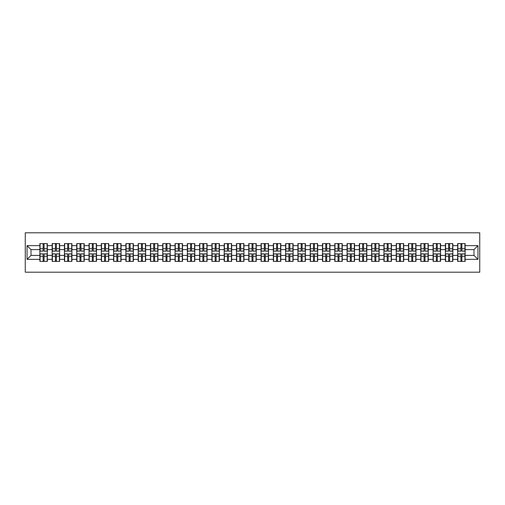 <?xml version="1.0" encoding="UTF-8"?>
<svg xmlns="http://www.w3.org/2000/svg" width="505" height="505" viewBox="0 0 505 505"><rect width="100%" height="100%" fill="white"/><g stroke="black" fill="none" stroke-linecap="round" stroke-linejoin="round"><path stroke-width="0.76" d="M25.25 272.195L479.75 272.195L479.75 232.805L25.25 232.805L25.25 272.195M473.999 255.416L473.999 249.584L465.137 249.584L465.137 255.416L473.999 255.416L477.938 259.355L477.938 245.645L465.137 245.645L465.137 243.599L457.656 243.599L457.656 249.584L452.852 249.584L452.852 255.416L457.656 255.416L457.656 249.584M477.938 259.355L465.137 259.355L465.137 261.401L457.656 261.401L457.656 259.355L452.852 259.355L452.852 261.401L445.366 261.401L445.366 259.355L440.562 259.355L440.562 261.401L433.082 261.401L433.082 259.355L428.272 259.355L428.272 261.401L420.791 261.401L420.791 259.355L415.987 259.355L415.987 261.401L408.501 261.401L408.501 259.355L403.697 259.355L403.697 261.401L396.217 261.401L396.217 259.355L391.413 259.355L391.413 261.401L383.926 261.401L383.926 259.355L379.122 259.355L379.122 261.401L371.636 261.401L371.636 259.355L366.832 259.355L366.832 261.401L359.352 261.401L359.352 259.355L354.548 259.355L354.548 261.401L347.061 261.401L347.061 259.355L342.257 259.355L342.257 261.401L334.777 261.401L334.777 259.355L329.967 259.355L329.967 261.401L322.487 261.401L322.487 259.355L317.683 259.355L317.683 261.401L310.196 261.401L310.196 259.355L305.392 259.355L305.392 261.401L297.912 261.401L297.912 259.355L293.108 259.355L293.108 261.401L285.622 261.401L285.622 259.355L280.818 259.355L280.818 261.401L273.338 261.401L273.338 259.355L268.527 259.355L268.527 261.401L261.047 261.401L261.047 259.355L256.243 259.355L256.243 261.401L248.757 261.401L248.757 259.355L243.953 259.355L243.953 261.401L236.473 261.401L236.473 259.355L231.662 259.355L231.662 261.401L224.182 261.401L224.182 259.355L219.378 259.355L219.378 261.401L211.892 261.401L211.892 259.355L207.088 259.355L207.088 261.401L199.608 261.401L199.608 259.355L194.804 259.355L194.804 261.401L187.317 261.401L187.317 259.355L182.513 259.355L182.513 261.401L175.033 261.401L175.033 259.355L170.223 259.355L170.223 261.401L162.743 261.401L162.743 259.355L157.939 259.355L157.939 261.401L150.452 261.401L150.452 259.355L145.648 259.355L145.648 261.401L138.168 261.401L138.168 259.355L133.364 259.355L133.364 261.401L125.878 261.401L125.878 259.355L121.074 259.355L121.074 261.401L113.587 261.401L113.587 259.355L108.783 259.355L108.783 261.401L101.303 261.401L101.303 259.355L96.499 259.355L96.499 261.401L89.013 261.401L89.013 259.355L84.209 259.355L84.209 261.401L76.728 261.401L76.728 259.355L71.918 259.355L71.918 261.401L64.438 261.401L64.438 259.355L59.634 259.355L59.634 261.401L52.148 261.401L52.148 259.355L47.344 259.355L47.344 261.401L39.863 261.401L39.863 259.355L27.062 259.355L27.062 245.645L39.863 245.645L39.863 249.584L31.001 249.584L31.001 255.416L39.863 255.416L39.863 249.584M457.656 245.645L452.852 245.645L452.852 243.599L445.366 243.599L445.366 245.645L440.562 245.645L440.562 243.599L433.082 243.599L433.082 245.645L428.272 245.645L428.272 243.599L420.791 243.599L420.791 245.645L415.987 245.645L415.987 243.599L408.501 243.599L408.501 245.645L403.697 245.645L403.697 243.599L396.217 243.599L396.217 245.645L391.413 245.645L391.413 243.599L383.926 243.599L383.926 245.645L379.122 245.645L379.122 243.599L371.636 243.599L371.636 245.645L366.832 245.645L366.832 243.599L359.352 243.599L359.352 245.645L354.548 245.645L354.548 243.599L347.061 243.599L347.061 245.645L342.257 245.645L342.257 243.599L334.777 243.599L334.777 245.645L329.967 245.645L329.967 243.599L322.487 243.599L322.487 245.645L317.683 245.645L317.683 243.599L310.196 243.599L310.196 245.645L305.392 245.645L305.392 243.599L297.912 243.599L297.912 245.645L293.108 245.645L293.108 243.599L285.622 243.599L285.622 245.645L280.818 245.645L280.818 243.599L273.338 243.599L273.338 245.645L268.527 245.645L268.527 243.599L261.047 243.599L261.047 245.645L256.243 245.645L256.243 243.599L248.757 243.599L248.757 245.645L243.953 245.645L243.953 243.599L236.473 243.599L236.473 245.645L231.662 245.645L231.662 243.599L224.182 243.599L224.182 245.645L219.378 245.645L219.378 243.599L211.892 243.599L211.892 245.645L207.088 245.645L207.088 243.599L199.608 243.599L199.608 245.645L194.804 245.645L194.804 243.599L187.317 243.599L187.317 245.645L182.513 245.645L182.513 243.599L175.033 243.599L175.033 245.645L170.223 245.645L170.223 243.599L162.743 243.599L162.743 245.645L157.939 245.645L157.939 243.599L150.452 243.599L150.452 245.645L145.648 245.645L145.648 243.599L138.168 243.599L138.168 245.645L133.364 245.645L133.364 243.599L125.878 243.599L125.878 245.645L121.074 245.645L121.074 243.599L113.587 243.599L113.587 245.645L108.783 245.645L108.783 243.599L101.303 243.599L101.303 245.645L96.499 245.645L96.499 243.599L89.013 243.599L89.013 245.645L84.209 245.645L84.209 243.599L76.728 243.599L76.728 245.645L71.918 245.645L71.918 243.599L64.438 243.599L64.438 245.645L59.634 245.645L59.634 243.599L52.148 243.599L52.148 245.645L47.344 245.645L47.344 243.599L39.863 243.599L39.863 245.645M457.656 255.416L457.656 259.355M452.852 255.416L452.852 259.355M452.852 245.645L452.852 249.584M440.562 255.416L445.366 255.416L445.366 249.584L440.562 249.584L440.562 259.355M445.366 255.416L445.366 259.355M445.366 245.645L445.366 249.584M440.562 245.645L440.562 249.584M428.272 255.416L433.082 255.416L433.082 249.584L428.272 249.584L428.272 259.355M433.082 255.416L433.082 259.355M433.082 245.645L433.082 249.584M428.272 245.645L428.272 249.584M415.987 255.416L420.791 255.416L420.791 249.584L415.987 249.584L415.987 259.355M420.791 255.416L420.791 259.355M420.791 245.645L420.791 249.584M415.987 245.645L415.987 249.584M403.697 255.416L408.501 255.416L408.501 249.584L403.697 249.584L403.697 259.355M408.501 255.416L408.501 259.355M408.501 245.645L408.501 249.584M403.697 245.645L403.697 249.584M391.413 255.416L396.217 255.416L396.217 249.584L391.413 249.584L391.413 259.355M396.217 255.416L396.217 259.355M396.217 245.645L396.217 249.584M391.413 245.645L391.413 249.584M379.122 255.416L383.926 255.416L383.926 249.584L379.122 249.584L379.122 259.355M383.926 255.416L383.926 259.355M383.926 245.645L383.926 249.584M379.122 245.645L379.122 249.584M366.832 255.416L371.636 255.416L371.636 249.584L366.832 249.584L366.832 259.355M371.636 255.416L371.636 259.355M371.636 245.645L371.636 249.584M366.832 245.645L366.832 249.584M354.548 255.416L359.352 255.416L359.352 249.584L354.548 249.584L354.548 259.355M359.352 255.416L359.352 259.355M359.352 245.645L359.352 249.584M354.548 245.645L354.548 249.584M342.257 255.416L347.061 255.416L347.061 249.584L342.257 249.584L342.257 259.355M347.061 255.416L347.061 259.355M347.061 245.645L347.061 249.584M342.257 245.645L342.257 249.584M329.967 255.416L334.777 255.416L334.777 249.584L329.967 249.584L329.967 259.355M334.777 255.416L334.777 259.355M334.777 245.645L334.777 249.584M329.967 245.645L329.967 249.584M317.683 255.416L322.487 255.416L322.487 249.584L317.683 249.584L317.683 259.355M322.487 255.416L322.487 259.355M322.487 245.645L322.487 249.584M317.683 245.645L317.683 249.584M305.392 255.416L310.196 255.416L310.196 249.584L305.392 249.584L305.392 259.355M310.196 255.416L310.196 259.355M310.196 245.645L310.196 249.584M305.392 245.645L305.392 249.584M293.108 255.416L297.912 255.416L297.912 249.584L293.108 249.584L293.108 259.355M297.912 255.416L297.912 259.355M297.912 245.645L297.912 249.584M293.108 245.645L293.108 249.584M280.818 255.416L285.622 255.416L285.622 249.584L280.818 249.584L280.818 259.355M285.622 255.416L285.622 259.355M285.622 245.645L285.622 249.584M280.818 245.645L280.818 249.584M268.527 255.416L273.338 255.416L273.338 249.584L268.527 249.584L268.527 259.355M273.338 255.416L273.338 259.355M273.338 245.645L273.338 249.584M268.527 245.645L268.527 249.584M256.243 255.416L261.047 255.416L261.047 249.584L256.243 249.584L256.243 259.355M261.047 255.416L261.047 259.355M261.047 245.645L261.047 249.584M256.243 245.645L256.243 249.584M243.953 255.416L248.757 255.416L248.757 249.584L243.953 249.584L243.953 259.355M248.757 255.416L248.757 259.355M248.757 245.645L248.757 249.584M243.953 245.645L243.953 249.584M231.662 255.416L236.473 255.416L236.473 249.584L231.662 249.584L231.662 259.355M236.473 255.416L236.473 259.355M236.473 245.645L236.473 249.584M231.662 245.645L231.662 249.584M219.378 255.416L224.182 255.416L224.182 249.584L219.378 249.584L219.378 259.355M224.182 255.416L224.182 259.355M224.182 245.645L224.182 249.584M219.378 245.645L219.378 249.584M207.088 255.416L211.892 255.416L211.892 249.584L207.088 249.584L207.088 259.355M211.892 255.416L211.892 259.355M211.892 245.645L211.892 249.584M207.088 245.645L207.088 249.584M194.804 255.416L199.608 255.416L199.608 249.584L194.804 249.584L194.804 259.355M199.608 255.416L199.608 259.355M199.608 245.645L199.608 249.584M194.804 245.645L194.804 249.584M182.513 255.416L187.317 255.416L187.317 249.584L182.513 249.584L182.513 259.355M187.317 255.416L187.317 259.355M187.317 245.645L187.317 249.584M182.513 245.645L182.513 249.584M170.223 255.416L175.033 255.416L175.033 249.584L170.223 249.584L170.223 259.355M175.033 255.416L175.033 259.355M175.033 245.645L175.033 249.584M170.223 245.645L170.223 249.584M157.939 255.416L162.743 255.416L162.743 249.584L157.939 249.584L157.939 259.355M162.743 255.416L162.743 259.355M162.743 245.645L162.743 249.584M157.939 245.645L157.939 249.584M145.648 255.416L150.452 255.416L150.452 249.584L145.648 249.584L145.648 259.355M150.452 255.416L150.452 259.355M150.452 245.645L150.452 249.584M145.648 245.645L145.648 249.584M133.364 255.416L138.168 255.416L138.168 249.584L133.364 249.584L133.364 259.355M138.168 255.416L138.168 259.355M138.168 245.645L138.168 249.584M133.364 245.645L133.364 249.584M121.074 255.416L125.878 255.416L125.878 249.584L121.074 249.584L121.074 259.355M125.878 255.416L125.878 259.355M125.878 245.645L125.878 249.584M121.074 245.645L121.074 249.584M108.783 255.416L113.587 255.416L113.587 249.584L108.783 249.584L108.783 259.355M113.587 255.416L113.587 259.355M113.587 245.645L113.587 249.584M108.783 245.645L108.783 249.584M96.499 255.416L101.303 255.416L101.303 249.584L96.499 249.584L96.499 259.355M101.303 255.416L101.303 259.355M101.303 245.645L101.303 249.584M96.499 245.645L96.499 249.584M84.209 255.416L89.013 255.416L89.013 249.584L84.209 249.584L84.209 259.355M89.013 255.416L89.013 259.355M89.013 245.645L89.013 249.584M84.209 245.645L84.209 249.584M71.918 255.416L76.728 255.416L76.728 249.584L71.918 249.584L71.918 259.355M76.728 255.416L76.728 259.355M76.728 245.645L76.728 249.584M71.918 245.645L71.918 249.584M59.634 255.416L64.438 255.416L64.438 249.584L59.634 249.584L59.634 259.355M64.438 255.416L64.438 259.355M64.438 245.645L64.438 249.584M59.634 245.645L59.634 249.584M47.344 255.416L52.148 255.416L52.148 249.584L47.344 249.584L47.344 259.355M52.148 255.416L52.148 259.355M52.148 245.645L52.148 249.584M47.344 245.645L47.344 249.584M39.863 255.416L39.863 259.355M31.001 255.416L27.062 259.355M27.062 245.645L31.001 249.584M465.137 255.416L465.137 259.355M465.137 245.645L465.137 249.584M477.938 245.645L473.999 249.584M47.11 243.599L47.11 251.162L44.074 251.162L44.074 243.599M43.133 243.599L43.133 251.162L40.097 251.162L40.097 243.599M43.133 244.622L44.074 244.622M44.074 247.538L43.133 247.538M40.097 261.401L40.097 253.838L43.133 253.838L43.133 261.401M44.074 261.401L44.074 253.838L47.11 253.838L47.11 261.401M44.074 260.378L43.133 260.378M43.133 257.462L44.074 257.462M59.394 243.599L59.394 251.162L56.364 251.162L56.364 243.599M55.417 243.599L55.417 251.162L52.387 251.162L52.387 243.599M55.417 244.622L56.364 244.622M56.364 247.538L55.417 247.538M71.685 243.599L71.685 251.162L68.655 251.162L68.655 243.599M67.708 243.599L67.708 251.162L64.672 251.162L64.672 243.599M67.708 244.622L68.655 244.622M68.655 247.538L67.708 247.538M83.975 243.599L83.975 251.162L80.939 251.162L80.939 243.599M79.992 243.599L79.992 251.162L76.962 251.162L76.962 243.599M79.992 244.622L80.939 244.622M80.939 247.538L79.992 247.538M96.259 243.599L96.259 251.162L93.229 251.162L93.229 243.599M92.282 243.599L92.282 251.162L89.252 251.162L89.252 243.599M92.282 244.622L93.229 244.622M93.229 247.538L92.282 247.538M108.55 243.599L108.55 251.162L105.513 251.162L105.513 243.599M104.573 243.599L104.573 251.162L101.537 251.162L101.537 243.599M104.573 244.622L105.513 244.622M105.513 247.538L104.573 247.538M52.387 261.401L52.387 253.838L55.417 253.838L55.417 261.401M56.364 261.401L56.364 253.838L59.394 253.838L59.394 261.401M56.364 260.378L55.417 260.378M55.417 257.462L56.364 257.462M64.672 261.401L64.672 253.838L67.708 253.838L67.708 261.401M68.655 261.401L68.655 253.838L71.685 253.838L71.685 261.401M68.655 260.378L67.708 260.378M67.708 257.462L68.655 257.462M76.962 261.401L76.962 253.838L79.992 253.838L79.992 261.401M80.939 261.401L80.939 253.838L83.975 253.838L83.975 261.401M80.939 260.378L79.992 260.378M79.992 257.462L80.939 257.462M89.252 261.401L89.252 253.838L92.282 253.838L92.282 261.401M93.229 261.401L93.229 253.838L96.259 253.838L96.259 261.401M93.229 260.378L92.282 260.378M92.282 257.462L93.229 257.462M101.537 261.401L101.537 253.838L104.573 253.838L104.573 261.401M105.513 261.401L105.513 253.838L108.55 253.838L108.55 261.401M105.513 260.378L104.573 260.378M104.573 257.462L105.513 257.462M120.834 243.599L120.834 251.162L117.804 251.162L117.804 243.599M116.857 243.599L116.857 251.162L113.827 251.162L113.827 243.599M116.857 244.622L117.804 244.622M117.804 247.538L116.857 247.538M113.827 261.401L113.827 253.838L116.857 253.838L116.857 261.401M117.804 261.401L117.804 253.838L120.834 253.838L120.834 261.401M117.804 260.378L116.857 260.378M116.857 257.462L117.804 257.462M133.124 243.599L133.124 251.162L130.094 251.162L130.094 243.599M129.147 243.599L129.147 251.162L126.117 251.162L126.117 243.599M129.147 244.622L130.094 244.622M130.094 247.538L129.147 247.538M126.117 261.401L126.117 253.838L129.147 253.838L129.147 261.401M130.094 261.401L130.094 253.838L133.124 253.838L133.124 261.401M130.094 260.378L129.147 260.378M129.147 257.462L130.094 257.462M145.415 243.599L145.415 251.162L142.378 251.162L142.378 243.599M141.438 243.599L141.438 251.162L138.402 251.162L138.402 243.599M141.438 244.622L142.378 244.622M142.378 247.538L141.438 247.538M138.402 261.401L138.402 253.838L141.438 253.838L141.438 261.401M142.378 261.401L142.378 253.838L145.415 253.838L145.415 261.401M142.378 260.378L141.438 260.378M141.438 257.462L142.378 257.462M157.699 243.599L157.699 251.162L154.669 251.162L154.669 243.599M153.722 243.599L153.722 251.162L150.692 251.162L150.692 243.599M153.722 244.622L154.669 244.622M154.669 247.538L153.722 247.538M150.692 261.401L150.692 253.838L153.722 253.838L153.722 261.401M154.669 261.401L154.669 253.838L157.699 253.838L157.699 261.401M154.669 260.378L153.722 260.378M153.722 257.462L154.669 257.462M169.989 243.599L169.989 251.162L166.959 251.162L166.959 243.599M166.012 243.599L166.012 251.162L162.976 251.162L162.976 243.599M166.012 244.622L166.959 244.622M166.959 247.538L166.012 247.538M162.976 261.401L162.976 253.838L166.012 253.838L166.012 261.401M166.959 261.401L166.959 253.838L169.989 253.838L169.989 261.401M166.959 260.378L166.012 260.378M166.012 257.462L166.959 257.462M182.28 243.599L182.28 251.162L179.243 251.162L179.243 243.599M178.297 243.599L178.297 251.162L175.267 251.162L175.267 243.599M178.297 244.622L179.243 244.622M179.243 247.538L178.297 247.538M175.267 261.401L175.267 253.838L178.297 253.838L178.297 261.401M179.243 261.401L179.243 253.838L182.28 253.838L182.28 261.401M179.243 260.378L178.297 260.378M178.297 257.462L179.243 257.462M194.564 243.599L194.564 251.162L191.534 251.162L191.534 243.599M190.587 243.599L190.587 251.162L187.557 251.162L187.557 243.599M190.587 244.622L191.534 244.622M191.534 247.538L190.587 247.538M187.557 261.401L187.557 253.838L190.587 253.838L190.587 261.401M191.534 261.401L191.534 253.838L194.564 253.838L194.564 261.401M191.534 260.378L190.587 260.378M190.587 257.462L191.534 257.462M206.854 243.599L206.854 251.162L203.818 251.162L203.818 243.599M202.877 243.599L202.877 251.162L199.841 251.162L199.841 243.599M202.877 244.622L203.818 244.622M203.818 247.538L202.877 247.538M199.841 261.401L199.841 253.838L202.877 253.838L202.877 261.401M203.818 261.401L203.818 253.838L206.854 253.838L206.854 261.401M203.818 260.378L202.877 260.378M202.877 257.462L203.818 257.462M219.138 243.599L219.138 251.162L216.108 251.162L216.108 243.599M215.162 243.599L215.162 251.162L212.132 251.162L212.132 243.599M215.162 244.622L216.108 244.622M216.108 247.538L215.162 247.538M212.132 261.401L212.132 253.838L215.162 253.838L215.162 261.401M216.108 261.401L216.108 253.838L219.138 253.838L219.138 261.401M216.108 260.378L215.162 260.378M215.162 257.462L216.108 257.462M231.429 243.599L231.429 251.162L228.399 251.162L228.399 243.599M227.452 243.599L227.452 251.162L224.416 251.162L224.416 243.599M227.452 244.622L228.399 244.622M228.399 247.538L227.452 247.538M224.416 261.401L224.416 253.838L227.452 253.838L227.452 261.401M228.399 261.401L228.399 253.838L231.429 253.838L231.429 261.401M228.399 260.378L227.452 260.378M227.452 257.462L228.399 257.462M243.719 243.599L243.719 251.162L240.683 251.162L240.683 243.599M239.742 243.599L239.742 251.162L236.706 251.162L236.706 243.599M239.742 244.622L240.683 244.622M240.683 247.538L239.742 247.538M236.706 261.401L236.706 253.838L239.742 253.838L239.742 261.401M240.683 261.401L240.683 253.838L243.719 253.838L243.719 261.401M240.683 260.378L239.742 260.378M239.742 257.462L240.683 257.462M256.003 243.599L256.003 251.162L252.973 251.162L252.973 243.599M252.027 243.599L252.027 251.162L248.997 251.162L248.997 243.599M252.027 244.622L252.973 244.622M252.973 247.538L252.027 247.538M248.997 261.401L248.997 253.838L252.027 253.838L252.027 261.401M252.973 261.401L252.973 253.838L256.003 253.838L256.003 261.401M252.973 260.378L252.027 260.378M252.027 257.462L252.973 257.462M268.294 243.599L268.294 251.162L265.258 251.162L265.258 243.599M264.317 243.599L264.317 251.162L261.281 251.162L261.281 243.599M264.317 244.622L265.258 244.622M265.258 247.538L264.317 247.538M261.281 261.401L261.281 253.838L264.317 253.838L264.317 261.401M265.258 261.401L265.258 253.838L268.294 253.838L268.294 261.401M265.258 260.378L264.317 260.378M264.317 257.462L265.258 257.462M280.584 243.599L280.584 251.162L277.548 251.162L277.548 243.599M276.601 243.599L276.601 251.162L273.571 251.162L273.571 243.599M276.601 244.622L277.548 244.622M277.548 247.538L276.601 247.538M273.571 261.401L273.571 253.838L276.601 253.838L276.601 261.401M277.548 261.401L277.548 253.838L280.584 253.838L280.584 261.401M277.548 260.378L276.601 260.378M276.601 257.462L277.548 257.462M292.868 243.599L292.868 251.162L289.838 251.162L289.838 243.599M288.892 243.599L288.892 251.162L285.862 251.162L285.862 243.599M288.892 244.622L289.838 244.622M289.838 247.538L288.892 247.538M285.862 261.401L285.862 253.838L288.892 253.838L288.892 261.401M289.838 261.401L289.838 253.838L292.868 253.838L292.868 261.401M289.838 260.378L288.892 260.378M288.892 257.462L289.838 257.462M305.159 243.599L305.159 251.162L302.123 251.162L302.123 243.599M301.182 243.599L301.182 251.162L298.146 251.162L298.146 243.599M301.182 244.622L302.123 244.622M302.123 247.538L301.182 247.538M298.146 261.401L298.146 253.838L301.182 253.838L301.182 261.401M302.123 261.401L302.123 253.838L305.159 253.838L305.159 261.401M302.123 260.378L301.182 260.378M301.182 257.462L302.123 257.462M317.443 243.599L317.443 251.162L314.413 251.162L314.413 243.599M313.466 243.599L313.466 251.162L310.436 251.162L310.436 243.599M313.466 244.622L314.413 244.622M314.413 247.538L313.466 247.538M310.436 261.401L310.436 253.838L313.466 253.838L313.466 261.401M314.413 261.401L314.413 253.838L317.443 253.838L317.443 261.401M314.413 260.378L313.466 260.378M313.466 257.462L314.413 257.462M329.733 243.599L329.733 251.162L326.703 251.162L326.703 243.599M325.757 243.599L325.757 251.162L322.72 251.162L322.72 243.599M325.757 244.622L326.703 244.622M326.703 247.538L325.757 247.538M322.72 261.401L322.72 253.838L325.757 253.838L325.757 261.401M326.703 261.401L326.703 253.838L329.733 253.838L329.733 261.401M326.703 260.378L325.757 260.378M325.757 257.462L326.703 257.462M342.024 243.599L342.024 251.162L338.988 251.162L338.988 243.599M338.041 243.599L338.041 251.162L335.011 251.162L335.011 243.599M338.041 244.622L338.988 244.622M338.988 247.538L338.041 247.538M335.011 261.401L335.011 253.838L338.041 253.838L338.041 261.401M338.988 261.401L338.988 253.838L342.024 253.838L342.024 261.401M338.988 260.378L338.041 260.378M338.041 257.462L338.988 257.462M354.308 243.599L354.308 251.162L351.278 251.162L351.278 243.599M350.331 243.599L350.331 251.162L347.301 251.162L347.301 243.599M350.331 244.622L351.278 244.622M351.278 247.538L350.331 247.538M347.301 261.401L347.301 253.838L350.331 253.838L350.331 261.401M351.278 261.401L351.278 253.838L354.308 253.838L354.308 261.401M351.278 260.378L350.331 260.378M350.331 257.462L351.278 257.462M366.598 243.599L366.598 251.162L363.562 251.162L363.562 243.599M362.622 243.599L362.622 251.162L359.585 251.162L359.585 243.599M362.622 244.622L363.562 244.622M363.562 247.538L362.622 247.538M359.585 261.401L359.585 253.838L362.622 253.838L362.622 261.401M363.562 261.401L363.562 253.838L366.598 253.838L366.598 261.401M363.562 260.378L362.622 260.378M362.622 257.462L363.562 257.462M378.883 243.599L378.883 251.162L375.853 251.162L375.853 243.599M374.906 243.599L374.906 251.162L371.876 251.162L371.876 243.599M374.906 244.622L375.853 244.622M375.853 247.538L374.906 247.538M371.876 261.401L371.876 253.838L374.906 253.838L374.906 261.401M375.853 261.401L375.853 253.838L378.883 253.838L378.883 261.401M375.853 260.378L374.906 260.378M374.906 257.462L375.853 257.462M391.173 243.599L391.173 251.162L388.143 251.162L388.143 243.599M387.196 243.599L387.196 251.162L384.166 251.162L384.166 243.599M387.196 244.622L388.143 244.622M388.143 247.538L387.196 247.538M384.166 261.401L384.166 253.838L387.196 253.838L387.196 261.401M388.143 261.401L388.143 253.838L391.173 253.838L391.173 261.401M388.143 260.378L387.196 260.378M387.196 257.462L388.143 257.462M403.463 243.599L403.463 251.162L400.427 251.162L400.427 243.599M399.487 243.599L399.487 251.162L396.45 251.162L396.45 243.599M399.487 244.622L400.427 244.622M400.427 247.538L399.487 247.538M396.45 261.401L396.45 253.838L399.487 253.838L399.487 261.401M400.427 261.401L400.427 253.838L403.463 253.838L403.463 261.401M400.427 260.378L399.487 260.378M399.487 257.462L400.427 257.462M415.748 243.599L415.748 251.162L412.718 251.162L412.718 243.599M411.771 243.599L411.771 251.162L408.741 251.162L408.741 243.599M411.771 244.622L412.718 244.622M412.718 247.538L411.771 247.538M408.741 261.401L408.741 253.838L411.771 253.838L411.771 261.401M412.718 261.401L412.718 253.838L415.748 253.838L415.748 261.401M412.718 260.378L411.771 260.378M411.771 257.462L412.718 257.462M428.038 243.599L428.038 251.162L425.008 251.162L425.008 243.599M424.061 243.599L424.061 251.162L421.025 251.162L421.025 243.599M424.061 244.622L425.008 244.622M425.008 247.538L424.061 247.538M421.025 261.401L421.025 253.838L424.061 253.838L424.061 261.401M425.008 261.401L425.008 253.838L428.038 253.838L428.038 261.401M425.008 260.378L424.061 260.378M424.061 257.462L425.008 257.462M440.328 243.599L440.328 251.162L437.292 251.162L437.292 243.599M436.345 243.599L436.345 251.162L433.315 251.162L433.315 243.599M436.345 244.622L437.292 244.622M437.292 247.538L436.345 247.538M433.315 261.401L433.315 253.838L436.345 253.838L436.345 261.401M437.292 261.401L437.292 253.838L440.328 253.838L440.328 261.401M437.292 260.378L436.345 260.378M436.345 257.462L437.292 257.462M452.613 243.599L452.613 251.162L449.583 251.162L449.583 243.599M448.636 243.599L448.636 251.162L445.606 251.162L445.606 243.599M448.636 244.622L449.583 244.622M449.583 247.538L448.636 247.538M445.606 261.401L445.606 253.838L448.636 253.838L448.636 261.401M449.583 261.401L449.583 253.838L452.613 253.838L452.613 261.401M449.583 260.378L448.636 260.378M448.636 257.462L449.583 257.462M464.903 243.599L464.903 251.162L461.867 251.162L461.867 243.599M460.926 243.599L460.926 251.162L457.89 251.162L457.89 243.599M460.926 244.622L461.867 244.622M461.867 247.538L460.926 247.538M457.89 261.401L457.89 253.838L460.926 253.838L460.926 261.401M461.867 261.401L461.867 253.838L464.903 253.838L464.903 261.401M461.867 260.378L460.926 260.378M460.926 257.462L461.867 257.462M43.133 248.731L40.097 248.731M43.133 251.061L40.097 251.061M47.11 248.731L44.074 248.731M47.11 251.061L44.074 251.061M44.074 256.269L47.11 256.269M44.074 253.939L47.11 253.939M40.097 256.269L43.133 256.269M40.097 253.939L43.133 253.939M55.417 248.731L52.387 248.731M55.417 251.061L52.387 251.061M59.394 248.731L56.364 248.731M59.394 251.061L56.364 251.061M67.708 248.731L64.672 248.731M67.708 251.061L64.672 251.061M71.685 248.731L68.655 248.731M71.685 251.061L68.655 251.061M79.992 248.731L76.962 248.731M79.992 251.061L76.962 251.061M83.975 248.731L80.939 248.731M83.975 251.061L80.939 251.061M92.282 248.731L89.252 248.731M92.282 251.061L89.252 251.061M96.259 248.731L93.229 248.731M96.259 251.061L93.229 251.061M104.573 248.731L101.537 248.731M104.573 251.061L101.537 251.061M108.55 248.731L105.513 248.731M108.55 251.061L105.513 251.061M56.364 256.269L59.394 256.269M56.364 253.939L59.394 253.939M52.387 256.269L55.417 256.269M52.387 253.939L55.417 253.939M68.655 256.269L71.685 256.269M68.655 253.939L71.685 253.939M64.672 256.269L67.708 256.269M64.672 253.939L67.708 253.939M80.939 256.269L83.975 256.269M80.939 253.939L83.975 253.939M76.962 256.269L79.992 256.269M76.962 253.939L79.992 253.939M93.229 256.269L96.259 256.269M93.229 253.939L96.259 253.939M89.252 256.269L92.282 256.269M89.252 253.939L92.282 253.939M105.513 256.269L108.55 256.269M105.513 253.939L108.55 253.939M101.537 256.269L104.573 256.269M101.537 253.939L104.573 253.939M116.857 248.731L113.827 248.731M116.857 251.061L113.827 251.061M120.834 248.731L117.804 248.731M120.834 251.061L117.804 251.061M117.804 256.269L120.834 256.269M117.804 253.939L120.834 253.939M113.827 256.269L116.857 256.269M113.827 253.939L116.857 253.939M129.147 248.731L126.117 248.731M129.147 251.061L126.117 251.061M133.124 248.731L130.094 248.731M133.124 251.061L130.094 251.061M130.094 256.269L133.124 256.269M130.094 253.939L133.124 253.939M126.117 256.269L129.147 256.269M126.117 253.939L129.147 253.939M141.438 248.731L138.402 248.731M141.438 251.061L138.402 251.061M145.415 248.731L142.378 248.731M145.415 251.061L142.378 251.061M142.378 256.269L145.415 256.269M142.378 253.939L145.415 253.939M138.402 256.269L141.438 256.269M138.402 253.939L141.438 253.939M153.722 248.731L150.692 248.731M153.722 251.061L150.692 251.061M157.699 248.731L154.669 248.731M157.699 251.061L154.669 251.061M154.669 256.269L157.699 256.269M154.669 253.939L157.699 253.939M150.692 256.269L153.722 256.269M150.692 253.939L153.722 253.939M166.012 248.731L162.976 248.731M166.012 251.061L162.976 251.061M169.989 248.731L166.959 248.731M169.989 251.061L166.959 251.061M166.959 256.269L169.989 256.269M166.959 253.939L169.989 253.939M162.976 256.269L166.012 256.269M162.976 253.939L166.012 253.939M178.297 248.731L175.267 248.731M178.297 251.061L175.267 251.061M182.28 248.731L179.243 248.731M182.28 251.061L179.243 251.061M179.243 256.269L182.28 256.269M179.243 253.939L182.28 253.939M175.267 256.269L178.297 256.269M175.267 253.939L178.297 253.939M190.587 248.731L187.557 248.731M190.587 251.061L187.557 251.061M194.564 248.731L191.534 248.731M194.564 251.061L191.534 251.061M191.534 256.269L194.564 256.269M191.534 253.939L194.564 253.939M187.557 256.269L190.587 256.269M187.557 253.939L190.587 253.939M202.877 248.731L199.841 248.731M202.877 251.061L199.841 251.061M206.854 248.731L203.818 248.731M206.854 251.061L203.818 251.061M203.818 256.269L206.854 256.269M203.818 253.939L206.854 253.939M199.841 256.269L202.877 256.269M199.841 253.939L202.877 253.939M215.162 248.731L212.132 248.731M215.162 251.061L212.132 251.061M219.138 248.731L216.108 248.731M219.138 251.061L216.108 251.061M216.108 256.269L219.138 256.269M216.108 253.939L219.138 253.939M212.132 256.269L215.162 256.269M212.132 253.939L215.162 253.939M227.452 248.731L224.416 248.731M227.452 251.061L224.416 251.061M231.429 248.731L228.399 248.731M231.429 251.061L228.399 251.061M228.399 256.269L231.429 256.269M228.399 253.939L231.429 253.939M224.416 256.269L227.452 256.269M224.416 253.939L227.452 253.939M239.742 248.731L236.706 248.731M239.742 251.061L236.706 251.061M243.719 248.731L240.683 248.731M243.719 251.061L240.683 251.061M240.683 256.269L243.719 256.269M240.683 253.939L243.719 253.939M236.706 256.269L239.742 256.269M236.706 253.939L239.742 253.939M252.027 248.731L248.997 248.731M252.027 251.061L248.997 251.061M256.003 248.731L252.973 248.731M256.003 251.061L252.973 251.061M252.973 256.269L256.003 256.269M252.973 253.939L256.003 253.939M248.997 256.269L252.027 256.269M248.997 253.939L252.027 253.939M264.317 248.731L261.281 248.731M264.317 251.061L261.281 251.061M268.294 248.731L265.258 248.731M268.294 251.061L265.258 251.061M265.258 256.269L268.294 256.269M265.258 253.939L268.294 253.939M261.281 256.269L264.317 256.269M261.281 253.939L264.317 253.939M276.601 248.731L273.571 248.731M276.601 251.061L273.571 251.061M280.584 248.731L277.548 248.731M280.584 251.061L277.548 251.061M277.548 256.269L280.584 256.269M277.548 253.939L280.584 253.939M273.571 256.269L276.601 256.269M273.571 253.939L276.601 253.939M288.892 248.731L285.862 248.731M288.892 251.061L285.862 251.061M292.868 248.731L289.838 248.731M292.868 251.061L289.838 251.061M289.838 256.269L292.868 256.269M289.838 253.939L292.868 253.939M285.862 256.269L288.892 256.269M285.862 253.939L288.892 253.939M301.182 248.731L298.146 248.731M301.182 251.061L298.146 251.061M305.159 248.731L302.123 248.731M305.159 251.061L302.123 251.061M302.123 256.269L305.159 256.269M302.123 253.939L305.159 253.939M298.146 256.269L301.182 256.269M298.146 253.939L301.182 253.939M313.466 248.731L310.436 248.731M313.466 251.061L310.436 251.061M317.443 248.731L314.413 248.731M317.443 251.061L314.413 251.061M314.413 256.269L317.443 256.269M314.413 253.939L317.443 253.939M310.436 256.269L313.466 256.269M310.436 253.939L313.466 253.939M325.757 248.731L322.72 248.731M325.757 251.061L322.72 251.061M329.733 248.731L326.703 248.731M329.733 251.061L326.703 251.061M326.703 256.269L329.733 256.269M326.703 253.939L329.733 253.939M322.72 256.269L325.757 256.269M322.72 253.939L325.757 253.939M338.041 248.731L335.011 248.731M338.041 251.061L335.011 251.061M342.024 248.731L338.988 248.731M342.024 251.061L338.988 251.061M338.988 256.269L342.024 256.269M338.988 253.939L342.024 253.939M335.011 256.269L338.041 256.269M335.011 253.939L338.041 253.939M350.331 248.731L347.301 248.731M350.331 251.061L347.301 251.061M354.308 248.731L351.278 248.731M354.308 251.061L351.278 251.061M351.278 256.269L354.308 256.269M351.278 253.939L354.308 253.939M347.301 256.269L350.331 256.269M347.301 253.939L350.331 253.939M362.622 248.731L359.585 248.731M362.622 251.061L359.585 251.061M366.598 248.731L363.562 248.731M366.598 251.061L363.562 251.061M363.562 256.269L366.598 256.269M363.562 253.939L366.598 253.939M359.585 256.269L362.622 256.269M359.585 253.939L362.622 253.939M374.906 248.731L371.876 248.731M374.906 251.061L371.876 251.061M378.883 248.731L375.853 248.731M378.883 251.061L375.853 251.061M375.853 256.269L378.883 256.269M375.853 253.939L378.883 253.939M371.876 256.269L374.906 256.269M371.876 253.939L374.906 253.939M387.196 248.731L384.166 248.731M387.196 251.061L384.166 251.061M391.173 248.731L388.143 248.731M391.173 251.061L388.143 251.061M388.143 256.269L391.173 256.269M388.143 253.939L391.173 253.939M384.166 256.269L387.196 256.269M384.166 253.939L387.196 253.939M399.487 248.731L396.45 248.731M399.487 251.061L396.45 251.061M403.463 248.731L400.427 248.731M403.463 251.061L400.427 251.061M400.427 256.269L403.463 256.269M400.427 253.939L403.463 253.939M396.45 256.269L399.487 256.269M396.45 253.939L399.487 253.939M411.771 248.731L408.741 248.731M411.771 251.061L408.741 251.061M415.748 248.731L412.718 248.731M415.748 251.061L412.718 251.061M412.718 256.269L415.748 256.269M412.718 253.939L415.748 253.939M408.741 256.269L411.771 256.269M408.741 253.939L411.771 253.939M424.061 248.731L421.025 248.731M424.061 251.061L421.025 251.061M428.038 248.731L425.008 248.731M428.038 251.061L425.008 251.061M425.008 256.269L428.038 256.269M425.008 253.939L428.038 253.939M421.025 256.269L424.061 256.269M421.025 253.939L424.061 253.939M436.345 248.731L433.315 248.731M436.345 251.061L433.315 251.061M440.328 248.731L437.292 248.731M440.328 251.061L437.292 251.061M437.292 256.269L440.328 256.269M437.292 253.939L440.328 253.939M433.315 256.269L436.345 256.269M433.315 253.939L436.345 253.939M448.636 248.731L445.606 248.731M448.636 251.061L445.606 251.061M452.613 248.731L449.583 248.731M452.613 251.061L449.583 251.061M449.583 256.269L452.613 256.269M449.583 253.939L452.613 253.939M445.606 256.269L448.636 256.269M445.606 253.939L448.636 253.939M460.926 248.731L457.89 248.731M460.926 251.061L457.89 251.061M464.903 248.731L461.867 248.731M464.903 251.061L461.867 251.061M461.867 256.269L464.903 256.269M461.867 253.939L464.903 253.939M457.89 256.269L460.926 256.269M457.89 253.939L460.926 253.939"/></g></svg>
